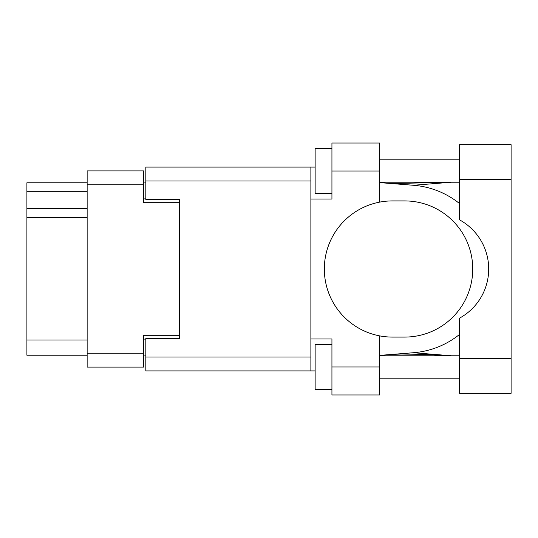 <?xml version="1.0" encoding="UTF-8"?>
<svg xmlns="http://www.w3.org/2000/svg" width="538" height="538" viewBox="0 0 538 538"><rect width="100%" height="100%" fill="white"/><g stroke="black" fill="none" stroke-linecap="round" stroke-linejoin="round"><path stroke-width="0.81" d="M179.416 338.429L179.416 335.295L143.585 335.295L143.585 367.091L87.143 367.091L87.143 170.909L143.585 170.909L143.585 202.705L179.416 202.705L179.416 199.571L179.416 338.429L145.825 338.429L145.825 357.017L310.883 357.017M145.825 355.894L143.585 355.894M143.585 182.106L145.825 182.106M87.143 191.736L26.9 191.736L26.9 182.779L87.143 182.779M87.143 355.221L26.9 355.221L26.9 339.996L87.143 339.996M87.143 217.486L26.9 217.486L26.9 339.996M26.9 191.736L26.9 208.529L87.143 208.529M26.9 217.486L26.9 208.529M459.587 358.362L459.587 318.119A55.992 55.992 0 0 0 459.587 219.881L459.587 144.702L511.1 144.702L511.1 393.298L459.587 393.298L459.587 358.362L511.1 358.362M459.587 159.82L379.633 159.82M459.587 182.214L379.633 182.214M459.587 355.786L379.633 355.786M459.587 378.18L379.633 378.18M331.933 389.377L315.134 389.377L315.134 344.589L331.933 344.589M331.933 193.411L315.134 193.411L315.134 148.623L331.933 148.623M379.633 366.983L379.633 394.979L331.933 394.979L331.933 366.983L379.633 366.983L379.633 335.873A68.084 68.084 0 0 1 379.633 202.127L379.633 171.017L331.933 171.017L331.933 199.013L310.883 199.013L310.883 370.904L145.825 370.904L145.825 357.017M310.883 338.987L331.933 338.987L331.933 366.983M331.933 171.017L331.933 143.021L379.633 143.021L379.633 171.017M315.134 370.904L310.883 370.904M179.416 199.571L145.825 199.571L145.825 167.096L310.883 167.096L310.883 199.013M315.134 167.096L310.883 167.096M379.633 202.127A68.084 68.084 0 0 1 392.404 200.916L404.657 200.916A68.084 68.084 0 0 1 472.741 269A68.084 68.084 0 0 1 404.657 337.084L392.404 337.084A68.084 68.084 0 0 1 379.633 335.873M451.564 355.786L413.487 352.726L379.633 355.389M413.487 352.726A83.982 83.982 0 0 0 459.587 334.394M459.587 203.606A83.982 83.982 0 0 0 413.487 185.274L379.633 182.611M451.564 182.214L413.487 185.274M87.143 353.21L143.585 353.21M143.585 184.79L87.143 184.79M143.585 339.101L145.825 339.101M145.825 198.899L143.585 198.899M310.883 180.983L145.825 180.983M459.587 179.638L511.1 179.638M392.054 183.586L449.835 182.214M449.835 355.786L424.079 354.374L401.086 354.011L392.054 354.414"/></g></svg>
